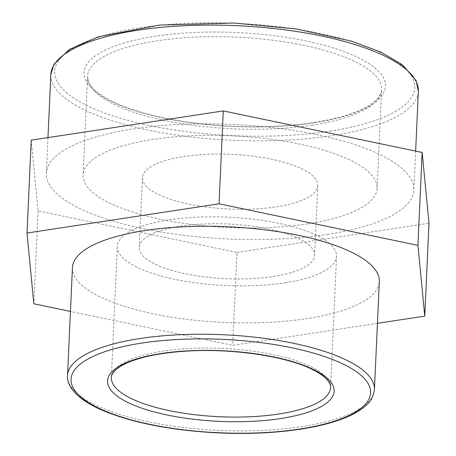 <?xml version="1.0" encoding="UTF-8"?>
<svg xmlns="http://www.w3.org/2000/svg" width="456" height="456" viewBox="0 0 456 456"><rect width="100%" height="100%" fill="white"/><g stroke="black" fill="none" stroke-linecap="round" stroke-linejoin="round"><path stroke-width="0.34" stroke-dasharray="2.28 1.71" d="M307.811 223.839A147.163 45.868 -177.4 0 0 377.118 188.356A147.163 45.868 -177.4 0 0 232.189 135.854A147.163 45.868 -177.4 0 0 83.1 175.001A147.163 45.868 -177.4 0 0 157.816 218.692A147.163 45.868 -177.4 0 0 307.811 223.839M327.237 234.378A183.95 57.336 -177.4 0 0 413.871 190.021A183.95 57.336 -177.4 0 0 232.708 124.402A183.95 57.336 -177.4 0 0 46.347 173.331A183.95 57.336 -177.4 0 0 139.741 227.949A183.95 57.336 -177.4 0 0 327.237 234.378M284.88 282.783A109.719 34.2 -177.4 0 0 336.556 256.329A109.719 34.2 -177.4 0 0 228.496 217.187A109.719 34.2 -177.4 0 0 117.334 246.371A109.719 34.2 -177.4 0 0 173.046 278.947A109.719 34.2 -177.4 0 0 284.88 282.783M72.441 267.604A153.609 47.88 -177.4 0 0 150.429 313.209A153.609 47.88 -177.4 0 0 306.996 318.584A153.609 47.88 -177.4 0 0 379.341 281.54M377.448 323.315L232.725 345.334L70.446 311.437M31.23 140.134L38.065 210.894L236.943 252.436L232.725 345.334M236.943 252.436L428.988 223.223M38.065 210.894L33.847 303.793M273.292 276.496A87.78 27.36 -177.4 0 0 314.634 255.331A87.78 27.36 -177.4 0 0 228.188 224.021A87.78 27.36 -177.4 0 0 139.257 247.369A87.78 27.36 -177.4 0 0 183.825 273.429A87.78 27.36 -177.4 0 0 273.292 276.496M276.456 206.825A87.78 27.36 -177.4 0 0 317.798 185.66A87.78 27.36 -177.4 0 0 231.352 154.345A87.78 27.36 -177.4 0 0 142.42 177.697A87.78 27.36 -177.4 0 0 186.988 203.758A87.78 27.36 -177.4 0 0 276.456 206.825M312.292 125.143A147.163 45.868 -177.4 0 0 381.598 89.661A147.163 45.868 -177.4 0 0 236.67 37.164A147.163 45.868 -177.4 0 0 87.581 76.312A147.163 45.868 -177.4 0 0 162.296 119.996A147.163 45.868 -177.4 0 0 312.292 125.143M314.395 122.71A150.839 47.014 2.6 0 1 84.132 74.881A150.839 47.014 2.6 0 1 305.719 40.886A150.839 47.014 2.6 0 1 314.395 122.71M329.933 131.14A180.274 56.191 -177.4 0 0 319.57 33.356A180.274 56.191 -177.4 0 0 54.743 73.98A180.274 56.191 -177.4 0 0 329.933 131.14M418.351 91.331A183.95 57.336 2.6 0 1 331.717 135.689A183.95 57.336 2.6 0 1 144.221 129.253A183.95 57.336 2.6 0 1 50.827 74.641M117.334 246.371L111.378 377.579A109.719 34.2 2.6 0 1 222.539 348.395A109.719 34.2 2.6 0 1 330.594 387.537L336.556 256.329M67.534 375.59A153.609 47.88 -177.4 0 0 145.527 421.196A153.609 47.88 -177.4 0 0 302.094 426.565A153.609 47.88 -177.4 0 0 374.439 389.527M377.118 188.356L381.598 89.661C381.581 93.537 379.027 97.647 373.926 101.996C362.668 111.064 342.587 117.922 313.677 122.561C275.743 128.09 235.416 128.159 192.688 122.761C159.184 118.189 132.445 111.093 112.478 101.477C95.492 93.013 89.541 85.335 88.202 80.581L87.581 76.312L83.1 175.001M47.971 137.587L46.347 173.331M415.638 151.101L413.871 190.021M142.42 177.697L139.257 247.369M317.798 185.66L314.634 255.331"/><path stroke-width="0.68" d="M374.439 389.527L379.341 281.54A153.609 47.88 -177.4 0 0 228.063 226.746A153.609 47.88 -177.4 0 0 72.441 267.604L67.534 375.59C67.038 380.999 69.523 389.338 81.641 398.698C88.014 403.463 96.21 407.858 106.219 411.882C135.58 423.345 172.094 430.31 215.751 432.772C246.28 434.289 274.603 433.08 300.709 429.147C325.801 425.271 344.992 419.309 358.296 411.261C366.556 405.424 372.586 401.822 374.439 389.527A153.609 47.88 -177.4 0 0 223.161 334.727A153.609 47.88 -177.4 0 0 67.534 375.59M422.153 152.464L223.275 110.916L219.057 203.815L417.935 245.356L422.153 152.464L428.988 223.223L424.77 316.116L377.448 323.315M70.446 311.437L33.847 303.793L27.012 233.033L219.057 203.815M223.275 110.916L31.23 140.134L27.012 233.033M417.935 245.356L424.77 316.116M418.351 91.331L416.134 80.598L402.397 64.718L380.72 52.035L351.285 41.086L296.229 28.945L233.763 23.028L159.691 25.069L98.507 36.708L69.301 49.47L53.956 64.245L50.827 74.641A183.95 57.336 2.6 0 1 237.194 25.707A183.95 57.336 2.6 0 1 418.351 91.331L415.638 151.101M280.708 418.54A113.401 35.346 -177.4 0 0 274.187 357.025A113.401 35.346 -177.4 0 0 107.599 382.584A113.401 35.346 -177.4 0 0 280.708 418.54M278.924 413.991A109.719 34.2 2.6 0 1 167.084 410.155A109.719 34.2 2.6 0 1 111.378 377.579C111.338 375.106 113.031 372.335 116.457 369.269C119.495 366.67 123.861 364.207 129.561 361.87C143.56 356.29 162.245 352.727 185.615 351.183C232.093 347.974 288.084 356.432 313.905 370.238C319.417 373.105 323.566 375.978 326.359 378.868C329.443 382.202 330.856 385.092 330.594 387.537A109.719 34.2 2.6 0 1 278.924 413.991M299.997 429.005A149.933 46.734 2.6 0 1 71.119 381.467A149.933 46.734 2.6 0 1 291.373 347.677A149.933 46.734 2.6 0 1 299.997 429.005M50.827 74.641L47.971 137.587"/></g></svg>
